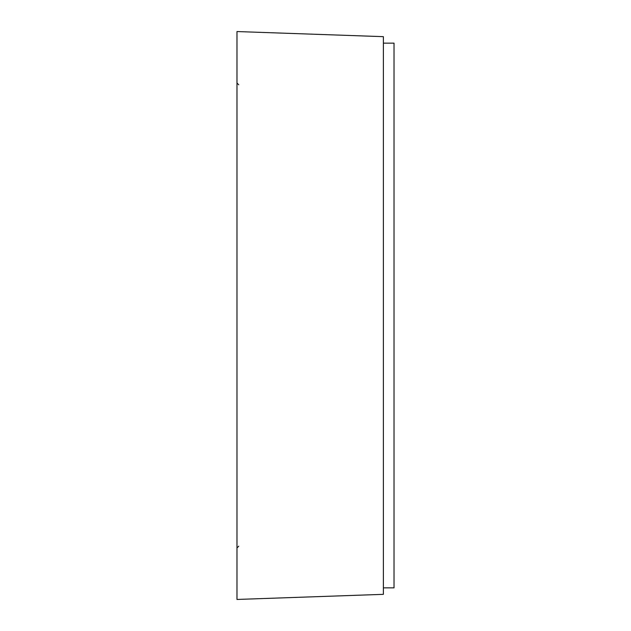 <?xml version="1.0" encoding="UTF-8"?>
<svg xmlns="http://www.w3.org/2000/svg" width="631" height="631" viewBox="0 0 631 631"><rect width="100%" height="100%" fill="white"/><g stroke="black" fill="none" stroke-linecap="round" stroke-linejoin="round"><path stroke-width="0.95" d="M383.38 43.145L394.028 43.145L394.028 587.855L383.38 587.855M236.972 31.55L236.972 599.45L383.38 594.339L383.38 36.661L236.972 31.55M238.731 546.194L236.972 547.968M238.731 84.806L236.972 83.032"/></g></svg>
